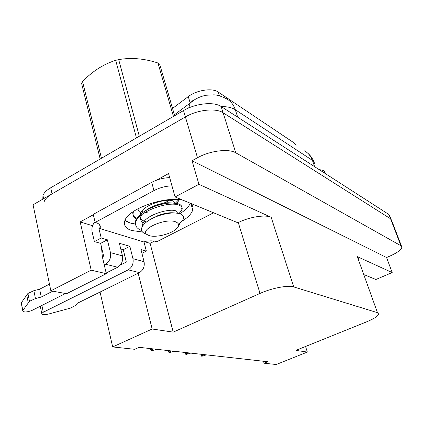 <?xml version="1.0" encoding="UTF-8"?>
<svg xmlns="http://www.w3.org/2000/svg" width="423" height="423" viewBox="0 0 423 423"><rect width="100%" height="100%" fill="white"/><g stroke="black" fill="none" stroke-linecap="round" stroke-linejoin="round"><path stroke-width="0.63" d="M101.451 246.863L102.35 256.814L106.321 273.686L91.188 270.181L80.174 221.927L93.33 214.731M135.466 224.074C130.823 223.497 127.334 222.26 124.997 220.378L129.724 222.842L135.466 224.074M263.497 361.253L264.079 363.209L276.214 364.515L307.336 352.073L295.899 350.376L366.35 321.951C373.837 318.847 377.956 316.219 378.701 314.056L377.48 312.676L293.747 286.931C288.158 284.975 271.73 288.089 260.018 293.419L173.208 332.134L150.096 243.352L144.666 241.686M190.25 203.199C188.832 206.768 185.369 210.263 179.87 213.684C185.369 210.263 188.832 206.768 190.25 203.199M91.188 270.181L50.85 290.802L33.079 204.78L185.406 116.933C197.493 109.737 215.889 107.791 223.085 112.745L390.577 218.781L391.566 220.277L390.577 218.781L223.085 112.745C215.889 107.791 197.493 109.737 185.406 116.933L52.04 193.845C47.878 196.288 45.277 198.836 44.235 201.501M92.568 225.723L80.174 221.927M154.49 241.11L150.096 243.352M156.325 180.261L168.55 173.573L175.074 196.959L237.848 222.762L238.271 222.556C249.422 216.899 265.443 214.403 271.18 217.306L198.932 184.312L175.074 196.959M364.573 274.855L375.873 279.497L392.19 272.565L357.298 256.634L358.667 258.474M386.564 257.528L192.026 160.729L197.493 157.737C209.935 150.72 228.632 148.399 235.764 152.798L400.914 245.737L401.85 247.074C401.475 249.649 397.625 252.594 390.297 255.904L386.564 257.528L392.19 272.565M198.932 184.312L192.026 160.729M100.05 292.055L112.677 346.929L134.72 349.303L139.141 347.331L267.759 361.728L264.079 363.209M50.85 290.802L66.58 293.71L106.321 273.686M173.208 332.134L152.164 329.009L138.178 273.226M305.543 346.485L307.336 352.073M112.677 346.929L152.164 329.009M172.536 108.425L188.272 96.608C196.653 90.046 212.357 87.704 218.22 92.04L294.572 143.223L296.137 145.258M42.818 199.164L42.95 195.479C43.981 192.788 46.572 190.218 50.718 187.764L183.519 110.562C195.548 103.339 213.901 101.451 221.102 106.49L388.949 214.535L391.212 219.347M156.224 349.239L154.289 350.091L150.985 350.741L150.451 348.594M151.878 348.753L151.688 349.805L153.628 348.949M150.985 350.741L151.688 349.805M174.07 351.238L169.004 352.692L168.476 350.614M169.946 350.778L169.739 351.793L171.643 350.968M169.004 352.692L169.739 351.793M190.757 353.105L185.866 354.511L185.332 352.502M186.844 352.671L186.628 353.649L188.484 352.851M185.866 354.511L186.628 353.649M206.403 354.86L201.94 356.251L201.142 354.268M202.686 354.442L202.453 355.389L204.272 354.622M201.665 356.219L202.453 355.389M182.969 200.206C164.981 195.749 127.73 209.047 124.833 220.79C123.447 225.3 125.726 228.542 131.664 230.519L142.551 231.984M181.737 221.345C187.907 217.586 191.566 213.795 192.719 209.961C193.406 207.328 192.602 205.086 190.324 203.225M102.35 256.814L103.64 256.153L100.621 243.357L107.379 239.804L101.192 238.006L98.876 228.235L144.016 242.019L146.353 251.103L140.965 249.544L144.063 261.689L132.959 258.696C133.731 263.629 132.156 267.347 128.227 269.842L43.273 312.253L41.903 305.427M132.959 258.696L129.866 246.323L119.376 243.283L122.464 255.867L110.456 252.631L107.379 239.804M120.269 265.105L126.308 262.054L123.273 249.713L129.866 246.323M123.273 249.713L120.782 249.015M146.353 251.103L141.932 253.34M100.621 243.357L94.387 241.607L101.192 238.006M213.594 212.79L156.801 241.75C154.125 240.703 150.292 240.576 145.306 241.359L144.016 242.019M99.574 224.719L100.235 227.511L98.876 228.235M169.681 177.634C163.363 177.824 157.382 179.4 151.73 182.355L93.245 214.371L95.149 222.44C99.014 223.439 100.711 225.131 100.235 227.511M151.73 182.355L153.951 190.604L95.149 222.44M153.951 190.604C159.63 187.664 165.642 186.078 171.976 185.85M94.387 241.607L92.119 231.862C91.431 228.076 92.394 224.729 95.001 221.821M52.78 291.161L41.237 297.046L39.656 289.184L49.47 284.119M110.456 252.631C111.212 257.755 109.573 261.62 105.549 264.232L104.254 264.893M21.409 303.756L21.335 302.746L27.929 293.451L33.877 290.68L39.656 289.184M41.237 297.046L35.442 298.559L33.877 290.68M27.929 293.451L29.467 301.313L22.715 310.609C23.434 312.428 26.453 312.407 31.778 310.535L65.523 293.514M106.162 273.02L117.652 267.225C121.623 264.676 123.23 260.891 122.464 255.867M29.467 301.313L35.442 298.559M26.744 295.032L28.267 302.873M40.285 306.247L41.729 313.475C41.734 314.844 43.839 315.082 48.048 314.183L70.731 308.039L75.685 305.343L77.335 303.275L139.421 272.613C143.297 270.17 144.846 266.532 144.063 261.689M40.153 306.31L40.386 306.754M41.729 313.475L43.273 312.253M324.674 173.16L323.759 170.606L318.931 169.464M323.759 170.606L324.563 171.13L325.483 173.679M100.188 159.006L81.576 83.32L82.543 81.549L101.472 158.26M136.455 137.924L115.701 60.336C103.508 64.185 92.457 71.254 82.543 81.549M115.701 60.336L118.683 59.606L139.32 136.259M173.441 116.42L157.948 62.985C144.359 58.538 131.267 57.412 118.683 59.606M157.948 62.985L159.645 64.09L174.657 115.717M179.077 213.478L181.964 209.903C182.784 207.64 181.557 205.985 178.284 204.944C167.841 201.094 137.782 211.796 135.846 222.292C134.979 225.681 136.629 228.304 140.79 230.16L141.705 230.519M181.858 207.275C181.758 205.684 180.447 204.489 177.935 203.696L172.187 202.982C167.603 202.977 162.495 203.86 156.859 205.636C145.041 209.76 137.935 214.905 135.534 221.07L135.661 224.676M133.599 211.357L133.293 212.304C132.589 215.106 133.583 217.427 136.264 219.257M132.817 211.897C132.51 214.472 133.636 216.571 136.185 218.205M176.851 203.426L179.384 199.672M175.381 203.183L178.395 200.026M149.086 235.579L146.903 234.453C139.368 229.292 165.832 217.623 175.751 221.869C179.706 223.635 179.579 226.252 175.365 229.721C169.274 234.575 155.204 237.731 149.086 235.579M146.268 234.22L143.334 232.719C137.776 228.732 145.38 220.335 157.768 216.074C164.373 213.779 170.3 212.758 175.55 213.018L179.294 213.53C185.11 215.529 185.142 218.807 179.384 223.365M179.415 224.877L179.881 223.603L178.31 226.427M156.066 205.155C161.618 204.119 165.985 202.506 169.168 200.322M137.893 208.782L138.633 211.019L140.616 212.949M171.458 202.987L168.751 202.765C165.398 202.691 161.464 203.384 156.944 204.848C152.439 206.419 148.674 208.338 145.649 210.612M141.657 214.773L140.595 217.184C139.981 219.886 141.324 222.001 144.624 223.54M174.445 212.981L172.706 212.79C168.714 212.536 163.854 213.43 158.128 215.481L148.536 220.52M163.299 200.618L164.161 200.259M141.615 211.4L143.386 212.05M144.999 212.452L147.458 212.822M174.488 203.082C174.794 195.78 141.805 203.685 139.95 214.699L139.939 214.747M140.447 218.247C141.488 219.923 143.503 221.15 146.501 221.938M177.226 213.16C178.559 205.7 144.555 213.599 142.535 224.687L142.398 226.316M400.914 245.737L388.949 214.535M235.764 152.798L221.102 106.49M197.493 157.737L183.519 110.562M293.747 286.931L271.18 217.306M377.48 312.676L357.298 256.634M260.018 293.419L238.271 222.556M188.272 96.608L190.207 103.038M218.22 92.04L219.4 95.757M294.572 143.223L295.021 144.513M192.708 100.679L190.197 103.048L193.708 100.299C197.684 97.697 201.871 96.01 206.276 95.244L213.848 94.831C217.253 94.937 221.499 96.264 226.591 98.813C230.725 101.129 233.623 104.761 235.288 109.716C231.973 107.585 227.299 106.543 221.266 106.596M174.387 114.792L190.197 103.048L188.732 107.944M314.675 163.992L314.046 161.977L312.396 160.349C310.842 156.124 308.219 152.962 304.534 150.863M314.654 166.71L312.396 160.349L235.288 109.716L237.705 117.176M50.718 187.764L52.04 193.845M105.549 264.232L117.652 267.225M128.227 269.842L139.421 272.613M21.335 302.746L22.81 310.461M401.527 246.234L391.566 220.277M307.325 152.819C310.255 155.23 312.449 158.218 313.914 161.776M42.95 195.479L43.638 198.694M192.719 209.961L190.953 203.775M21.245 302.9L22.715 310.609M135.846 222.292L135.534 221.07M133.293 212.304L133.129 211.674M181.964 209.903L181.62 208.682M146.903 234.453L143.334 232.719M142.794 225.681L142.535 224.687M168.751 202.765L171.907 202.982M156.944 204.848L156.864 205.631M172.706 212.79L175.55 213.018M158.128 215.481L157.768 216.074"/></g></svg>
